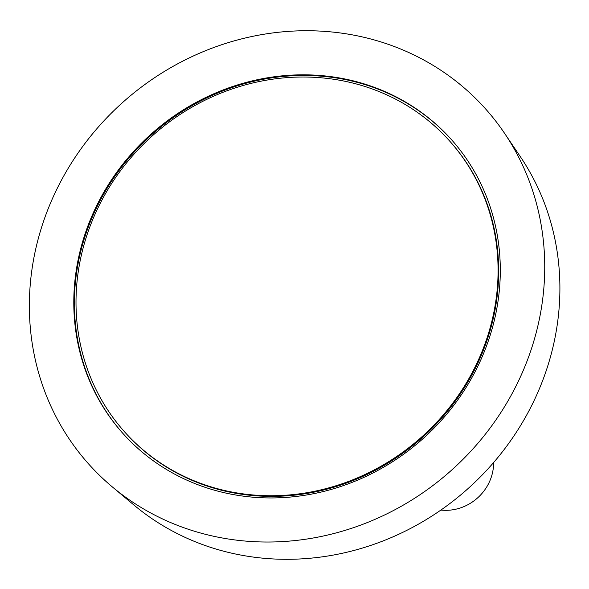 <?xml version="1.0" encoding="UTF-8"?>
<svg xmlns="http://www.w3.org/2000/svg" width="589" height="589" viewBox="0 0 589 589"><rect width="100%" height="100%" fill="white"/><g stroke="black" fill="none" stroke-linecap="round" stroke-linejoin="round"><path stroke-width="0.88" d="M496.601 295.258A218.085 202.012 -42 0 0 449.039 140.366A218.085 202.012 -42 0 0 151.793 136.324A218.085 202.012 -42 0 0 125.059 432.392A218.085 202.012 -42 0 0 347.112 481.979A218.085 202.012 -42 0 0 496.601 295.258M440.889 510.059A45.913 42.526 -42 0 0 493.302 468.122A45.913 42.526 -42 0 0 493.611 462.534M112.182 486.786L133.762 504.891A262.348 243.014 -42 0 0 393.857 536.461A262.348 243.014 -42 0 0 558.122 318.126A262.348 243.014 -42 0 0 520.249 156.527L504.478 133.18A266.294 246.666 -42 0 0 121.894 103.156A266.294 246.666 -42 0 0 112.182 486.786A266.294 246.666 -42 0 0 376.187 518.835A266.294 246.666 -42 0 0 542.925 297.217A266.294 246.666 -42 0 0 504.478 133.18M498.809 295.347A220.382 204.14 -42 0 0 450.74 138.827A220.382 204.14 -42 0 0 150.372 134.748A220.382 204.14 -42 0 0 123.351 433.924A220.382 204.14 -42 0 0 347.746 484.04A220.382 204.14 -42 0 0 498.809 295.347M451.034 139.151A220.382 204.14 -42 0 0 150.953 135.389A220.382 204.14 -42 0 0 123.646 434.248M125.059 432.392L125.641 433.033A218.085 202.012 -42 0 0 347.694 482.619A218.085 202.012 -42 0 0 497.182 295.899A218.085 202.012 -42 0 0 449.613 141.007L449.039 140.366"/></g></svg>
